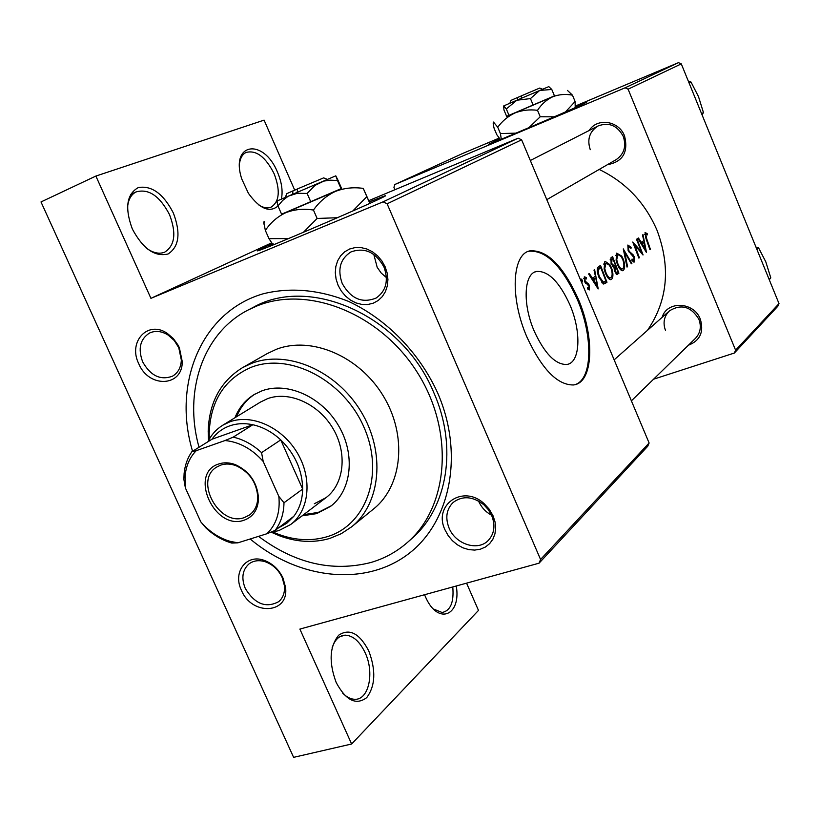 <?xml version="1.0" encoding="UTF-8"?>
<svg xmlns="http://www.w3.org/2000/svg" width="820" height="820" viewBox="0 0 820 820"><rect width="100%" height="100%" fill="white"/><g stroke="black" fill="none" stroke-linecap="round" stroke-linejoin="round"><path stroke-width="1.23" d="M616.712 259.766L617.911 254.528L621.13 256.527L622.831 259.714C624.245 264.122 624.225 267.115 622.79 268.683L622.318 268.909C620.791 269.032 619.274 267.238 617.788 263.548L616.712 259.766M611.054 263.651L611.659 263.435L613.944 265.649L612.448 266.192L613.821 265.67M611.659 263.435L612.048 259.233L612.806 258.689L615.359 264.788L613.944 265.649M604.75 268.54L606.041 263.159L609.332 265.178L611.074 268.417C612.519 272.906 612.489 275.961 610.992 277.58L610.49 277.816C608.911 277.939 607.364 276.135 605.847 272.383L604.75 268.54M598.374 273.204L598.436 269.698L600.722 267.474L605.877 280.891L603.407 282.152L599.461 276.832L598.374 273.204M278 206.015C269.534 213.046 259.684 208.823 248.419 193.335L241.787 179.026C229.774 142.567 263.712 137.78 277.539 172.323C281.752 182.296 283.023 191.203 281.373 199.045M259.028 205.154C263.599 207.911 267.658 208.557 271.194 207.091C279.476 201.546 280.45 190.435 274.136 173.758C265.577 156.876 256.188 149.783 245.949 152.479C242.648 154.191 240.547 157.583 239.635 162.647M132.338 228.995C124.599 208.003 126.587 194.186 138.324 187.554C151.71 185.299 163.395 193.776 173.348 212.985C180.923 233.075 179.16 246.738 168.069 253.985C154.847 257.142 142.946 248.819 132.338 228.995M146.278 248.081C153.084 252.99 159.224 254.343 164.728 252.14C174.937 245.528 176.536 233.023 169.504 214.604C159.664 195.826 148.451 188.292 135.884 191.993C130.862 194.74 128.063 200.1 127.479 208.065M456.268 585.992C461.311 615.246 438.546 625.496 426.021 598.057L424.545 594.736M336.19 682.517C328.697 662.222 329.558 646.426 338.752 635.151C349.556 628.079 359.56 633.347 368.774 650.957C376.072 670.35 375.386 685.899 366.724 697.615C356.116 705.589 345.927 700.557 336.19 682.517M342.606 693.023C346.46 697 350.417 699.081 354.455 699.275C368.723 700.546 374.74 672.882 365.177 652.822C359.765 641.466 353.133 635.582 345.261 635.172C339.162 635.52 334.775 639.774 332.09 647.933M499.698 138.898L488.535 144.258C491.241 143.859 567.337 111.52 583.42 103.914L586.782 102.1L575.425 106.538M576.614 107.01L575.23 107.574M500.343 139.574L498.878 140.23M263.733 221.994L265.342 230.41L268.981 238.651L272.24 243.571L267.945 245.58C258.423 249.967 255.317 251.637 258.608 250.582C266.828 248.183 352.087 211.826 377.251 199.977C384.713 196.492 387.122 195.16 384.498 195.98L369.287 201.884M378.122 199.567L369.892 203.35L366.847 196.656L352.764 210.996M273.039 244.503L268.406 246.625M569.849 304.712C559.301 281.69 548.16 270.6 536.413 271.461C523.857 273.706 522.422 304.292 534.302 331.321C544.685 353.676 555.499 364.736 566.743 364.48C580.375 362.993 581.605 331.608 569.849 304.712M578.182 298.849C562.951 265.454 546.786 249.475 529.71 250.899C511.946 254.354 509.855 298.203 526.993 337.194C541.907 369.205 557.385 385.123 573.416 384.959C593.424 383.073 595.095 337.553 578.182 298.849M575.332 384.559C592.798 378.799 593.085 335.698 577.218 299.197C561.977 265.813 545.812 249.844 528.716 251.268L528.049 251.473M241.439 590.297C232.388 572.042 246.553 553.367 264.573 560.511C272.773 563.688 278.902 569.531 282.982 578.018L285.514 587.181C289.481 614.016 251.894 616.23 241.439 590.297M282.152 577.485C278.544 569.951 273.101 564.785 265.834 561.956C259.366 559.804 253.78 560.429 249.085 563.842C242.412 569.838 241.141 578.028 245.262 588.401C254.805 604.032 265.957 608.45 278.738 601.634C283.115 597.8 285.011 592.46 284.407 585.603L282.152 577.485M138.724 363.649C127.715 341.745 147.979 319.779 167.341 333.433L173.368 338.578L178.124 345.23L179.354 347.69L182.255 361.61C182.573 387.071 148.676 388.26 138.724 363.649M178.77 347.711L174.26 340.526L168.12 335.062C161.601 331.054 155.41 330.378 149.537 333.033C140.087 339.111 137.801 348.736 142.69 361.886C150.552 375.785 160.464 380.562 172.425 376.216C177.981 372.987 180.953 367.596 181.343 360.052L178.77 347.711M338.106 285.319L336.077 279.107L335.298 272.742L335.831 266.531L337.645 260.78L340.648 255.778L344.707 251.791L349.627 249.003L355.152 247.568L361.015 247.578L366.919 249.024L372.567 251.842L377.651 255.901L381.925 260.986L385.164 266.838L387.194 273.152L387.932 279.61L387.327 285.872L385.42 291.633L382.315 296.594L378.184 300.52L373.223 303.205L367.688 304.527L361.866 304.435L356.034 302.928L350.488 300.089L345.497 296.071L341.304 291.069L338.106 285.319M383.996 267.064C375.683 252.109 364.664 247.076 350.929 251.945C340.167 258.925 337.266 269.442 342.217 283.474C350.837 298.777 362.132 303.636 376.113 298.049C386.148 290.977 388.772 280.645 383.996 267.064M445.127 530.099C432.693 504.915 463.187 483.8 484.282 503.808L489.222 509.189L493.117 515.923L495.054 521.971L495.669 528.08L494.931 533.912L492.892 539.191L489.653 543.629L485.389 547.032L480.305 549.216L474.688 550.087L468.794 549.615L462.921 547.811L457.365 544.787L452.384 540.677L448.243 535.706L445.127 530.099M491.692 515.503L488.238 509.538L483.851 504.771C472.812 496.274 462.593 495.485 453.204 502.404C446.439 509.169 445.065 517.748 449.083 528.111C455.551 544.285 477.804 551.491 488.177 540.544C494.368 533.83 495.546 525.487 491.692 515.503M373.807 254.436L377.179 267.299L381.218 273.05L386.425 277.58M478.501 500.989L478.583 501.174C481.35 507.313 485.676 511.998 491.559 515.216M662.109 317.371C666.906 300.561 693.925 301.647 700.311 319.164C704.072 331.967 700.095 340.659 688.37 345.251M631.39 400.847L695.442 338.353C700.423 333.002 701.561 326.637 698.876 319.236C691.065 306.485 681.266 303.677 669.489 310.831C664.036 316.233 662.703 322.793 665.512 330.511M589.149 130.523C597.155 117.444 618.874 120.642 624.553 135.946C628.53 152.253 622.81 161.837 607.425 164.687M546.786 199.649L616.138 159.664C624.143 154.099 626.511 146.329 623.251 136.356C617.316 125.45 608.942 121.975 598.118 125.942C589.518 131.425 586.894 139.338 590.267 149.701M192.567 451.277C172.067 383.207 201.669 311.374 263.456 293.714C290.526 287.143 318.765 289.655 348.172 301.237C386.22 318.755 419.297 352.538 437.726 393.087C464.868 455.469 449.852 524.708 406.054 555.673C362.317 586.925 297.342 578.5 250.192 538.986M258.556 536.362C294.872 563.524 332.284 572.247 370.824 562.52C384.559 558.492 396.808 551.757 407.581 542.307L411.702 538.658C447.484 508.051 457.888 446.859 433.862 392.79C402.62 316.325 310.462 274.874 253.38 307.295L248.491 309.827C202.899 332.746 183.28 391.642 199.045 447.259M647.482 330.327C667.695 300.684 670.873 267.31 657.005 230.225C644.971 202.489 625.701 182.224 599.174 169.443M646.703 238.774L645.729 234.223L647.37 234.858L647.134 233.474L645.032 232.624L645.914 238.353L649.963 249.721L650.434 249.362L646.703 238.774L646.16 238.968M646.467 252.355L643.003 234.622L642.47 235.002L643.833 240.588L641.383 242.392L638.39 237.964L637.847 238.353L646.385 252.386M643.075 254.928L637.007 238.958L636.515 239.317L641.476 251.791L632.753 242.033L638.872 258.105L639.364 257.736L634.752 245.026L642.952 254.969M629.524 251.607L628.663 250.172L628.591 246.666L630.99 248.419L631.113 247.271L627.843 245.047L628.151 250.53L633.973 257.654L633.829 260.35L632.056 259.058L631.933 260.422L634.034 262.226L634.454 257.203L633.276 254.958L629.524 251.607L628.827 251.863M631.882 263.394L623.272 248.901L627.013 267.084L627.556 266.674L624.748 252.314L631.338 263.804L631.882 263.394L631.246 263.63M623.343 259.325L621.724 256.086L616.681 253.113L616.097 260.217L617.255 263.938C619.038 268.488 620.863 270.743 622.728 270.692L623.343 270.395C625.086 268.427 625.086 264.737 623.343 259.325L622.759 259.54M618.915 273.204L612.581 256.639L610.972 257.798L611.115 263.825L613.944 267.217L614.539 271.297L617.06 274.433L618.915 273.204L616.199 274.188M611.607 268.017L609.957 264.716L605.345 261.457L604.76 261.734L604.114 269.001L605.293 272.793C607.107 277.406 608.983 279.681 610.9 279.64L611.556 279.312C613.37 277.293 613.38 273.521 611.607 268.017L611.002 268.232M606.974 282.244L600.506 265.383L598.59 266.766C597.114 267.545 596.827 269.852 597.739 273.675L598.897 277.242L603.602 284.027L606.974 282.244L602.874 283.72M598.2 288.886L594.613 269.636L593.998 270.087L595.412 276.156L592.553 278.246L589.242 273.531L588.616 273.983L598.108 288.927M586.997 282.746L585.08 280.911L585.019 278.308L586.536 278.933L586.413 277.508L584.291 276.822L584.527 281.404L588.914 286.139L588.934 288.302L587.632 287.564L587.643 288.947L589.272 289.962L589.467 285.647L588.504 283.863L586.997 282.746L585.634 283.248M582.405 281.947L582.313 280.132L581.226 279.066L581.226 280.922L582.261 281.998M466.57 583.153L478.49 610.408L351.626 743.996L293.611 757.352L41 201.945L95.879 176.064L264.091 120.13L294.718 190.148M539.068 563.176L540.564 559.476L649.112 442.995L647.739 446.244L539.068 563.176L299.874 629.083L351.626 743.996M779 303.605L777.821 306.26L734.351 353.041L735.601 350.181L779 303.605L681.287 63.888L628.099 89.185L625.066 87.822L678.489 62.648L575.455 106.005M499.103 138.139L462.757 153.432L394.84 184.51L393.928 187.339L394.953 189.707M625.066 87.822L394.84 184.51M734.351 353.041L653.571 379.209M735.601 350.181L628.099 89.185M678.489 62.648L681.287 63.888M540.564 559.476L387.112 203.801L383.094 201.833L150.931 298.337L95.879 176.064M383.094 201.833L518.148 138.19L368.774 200.654M271.697 242.843L150.931 298.337M649.112 442.995L521.633 139.82L387.112 203.801M518.148 138.19L521.633 139.82M433.493 609.014L442.072 612.489C450.498 610.828 454.065 602.31 452.773 586.956M649.911 249.546L650.434 249.362M644.622 234.397L647.134 233.474M644.653 234.622L645.729 234.223M591.814 278.513L592.553 278.246M597.073 285.514L593.557 279.774L595.812 278.113L597.073 285.514L596.355 285.78M592.819 280.04L593.557 279.774M592.378 279.364L595.812 278.113M587.643 288.763L588.76 288.363M583.778 278.472L586.413 277.508M584.424 281.147L585.08 280.911M584.957 282.275L585.746 281.988M587.202 284.335L588.504 283.863M588.801 285.883L589.467 285.647M581.093 280.583L582.313 280.132M597.288 268.724L600.722 267.474M601.798 282.726L603.407 282.152M598.825 277.058L599.461 276.832M597.185 270.149L598.436 269.698M610.551 279.681L611.556 279.312M605.232 272.609L605.847 272.383M603.674 264.091L605.56 263.394M617.849 271.871L616.671 272.64L615.061 270.866L615.994 266.49L617.849 271.871M614.477 271.082L615.061 270.866M613.934 267.382L615.646 266.756M613.944 267.238L615.994 266.49M610.193 259.919L612.048 259.233M610.193 259.643L612.806 258.689M622.39 270.733L623.343 270.395M617.193 263.763L617.788 263.548M615.646 255.42L617.46 254.753M624.153 252.539L624.748 252.314M626.982 266.879L627.556 266.674M630.303 247.568L631.113 247.271M628.089 250.387L628.663 250.172M632.281 255.317L633.276 254.958M633.891 257.418L634.454 257.203M632.281 260.914L633.553 260.452M634.188 245.231L634.752 245.026M638.821 257.931L639.364 257.736M640.748 252.068L641.476 251.791M640.748 242.628L641.383 242.392M645.442 249.218L642.285 243.827L644.212 242.402L645.442 249.218L644.827 249.454M641.66 244.052L642.285 243.827M641.291 243.478L644.212 242.402M302.088 515.841L316.633 513.627L330.634 506.329C351.77 490.298 355.613 454.167 338.434 425.477C321.491 396.654 287.092 381.402 261.928 390.853L254.159 394.563C245.364 399.976 238.968 407.704 234.95 417.739M303.656 514.653L318.191 512.428L331.393 505.735M272.916 532.016L278.513 534.322C295.292 540.493 311.436 541.313 326.954 536.772C366.273 525.394 384.795 473.96 363.936 427.169C343.662 380.172 289.726 352.18 251.412 367.227C224.577 378.85 210.504 400.775 209.192 433.021L209.315 439.079M208.516 440.504L208.188 431.32C209.1 402.476 220.58 381.228 242.628 367.596L251.771 363.311C287.184 349.566 336.231 370.496 360.851 411.291C385.779 451.922 380.952 503.449 351.595 526.85L341.263 533.687L329.773 538.432C313.732 543.096 297.055 542.245 279.733 535.88L271.287 532.241M351.595 526.85L373.623 508.923C402.548 485.86 407.489 435.43 383.196 395.804C359.211 356.013 311.169 335.739 276.309 349.32L267.299 353.553L242.628 367.596M407.581 542.307C449.001 506.473 454.669 430.848 417.175 372.229C380.08 313.363 308.197 284.96 257.07 305.921L248.491 309.827M207.87 441.775C211.355 434.743 216.306 429.239 222.712 425.252L260.473 402.066L267.525 398.674C289.163 390.638 318.611 403.84 333.022 428.563C347.618 453.173 344.185 484.097 325.93 497.73L314.316 503.746M254.989 394.071C246.625 399.473 240.506 407.017 236.631 416.703M756.932 249.464L758.602 247.927L765.808 261.846L770.79 277.857L769.283 279.753M755.937 247.025L758.602 247.927M769.17 279.476L770.79 277.857M689.077 82.994L690.993 82.01L698.507 96.627L703.457 112.606L702.043 114.8M688.4 81.323L690.993 82.01M701.592 113.693L703.457 112.606M218.807 463.956C223.983 462.234 229.508 462.459 235.36 464.643C249.69 471.397 257.408 482.672 258.505 498.478C258.044 509.568 253.257 516.805 244.155 520.177C214.532 531.196 188.18 473.109 218.807 463.956M244.391 517.563L249.485 515.001C254.835 510.962 257.603 505.069 257.777 497.309C256.752 482.57 249.557 472.043 236.191 465.75C230.727 463.71 225.572 463.495 220.744 465.104L216.695 467.072C193.663 480.376 219.37 527.116 244.391 517.563M278.298 528.008L286.805 523.242L293.796 516.323C299.484 508.841 302.436 499.759 302.662 489.079L280.737 439.899C272.24 432.058 262.943 427.005 252.837 424.739C244.534 422.997 236.754 423.386 229.518 425.939C222.322 428.563 216.48 432.991 211.98 439.223L191.88 451.707L196.226 450.682C189.871 457.201 186.181 465.504 185.125 475.6L185.381 487.931L200.756 521.827C209.161 531.565 218.95 538.074 230.112 541.343L237.872 542.84L266.93 533.738C276.391 524.523 280.358 512.08 278.841 496.418L263.21 461.486C252.078 448.929 239.348 441.939 225.018 440.535L196.226 450.682M222.712 425.252L229.928 421.798C252.078 413.639 282.439 427.486 297.434 453.142C312.625 478.685 309.304 510.614 290.649 524.534L278.769 530.643L270.446 532.334M225.018 440.535L233.218 437.132L252.837 424.739L211.98 439.223M278.841 496.418L283.986 502.762L302.662 489.079C302.375 470.393 295.056 454.003 280.737 439.899L261.559 452.65L263.21 461.486M185.381 487.931L183.875 479.31L184.121 473.386C184.961 465.124 187.544 457.898 191.88 451.707M237.872 542.84L231.804 543.076C222.384 540.359 213.753 535.306 205.933 527.926L200.756 521.827M293.796 516.323L275.1 530.417L266.93 533.738M233.218 437.132C243.468 439.479 252.919 444.655 261.559 452.65M283.986 502.762C283.802 513.617 280.84 522.832 275.1 530.417M521.356 95.909L517.574 97.477L517.584 99.907M511.003 100.378L517.574 97.477M530.458 98.595L539.673 90.436L551.788 89.472L554.494 95.95L533.195 105.124L530.458 98.595L516.846 100.224L548.805 86.612L551.788 89.472M503.654 105.964L503.972 110.013L506.657 116.379L533.195 105.124M506.319 108.957L516.846 100.224L503.705 105.934L506.319 108.957L509.046 115.435M506.637 116.337L554.453 95.858M500.395 139.605L496.756 134.623L494.142 128.432C493.189 124.691 492.963 122.569 493.486 122.067L497.74 127.213C502.352 120.929 508.113 116.173 515.021 112.934C522.155 110.167 529.648 109.296 537.52 110.321C541.497 104.232 546.54 99.722 552.659 96.801C558.902 94.392 565.503 93.849 572.462 95.171L575.107 101.526L565.482 111.93M537.52 110.321L540.216 116.768L528.92 127.674M554.279 116.809L540.216 116.768M572.462 95.171L567.43 90.405M575.199 107.635L575.107 101.526M497.74 127.213L500.415 133.568L501.307 139.236M515.964 133.137L500.415 133.568M521.376 98.277L521.356 95.848L539.724 88.058L542.543 89.216M297.496 188.989L292.935 190.886L292.658 194.155M286.754 193.674L292.935 190.886M335.79 175.828L276.904 201.054L277.98 205.974L282.674 200.439L288.322 196.154L297.342 193.274L307.131 193.438L315.003 185.381L323.849 181.097L329.958 180.174L337.481 180.472L341.13 188.866L341.612 188.528L338.045 180.318L335.79 175.828L337.481 180.472M307.131 193.438L310.831 201.925L341.13 188.866M277.98 205.974L281.66 214.358L310.831 201.925M281.588 214.184L341.581 188.457M265.342 230.41C270.672 222.517 277.508 216.603 285.842 212.667C294.472 209.356 303.677 208.485 313.455 210.053C319.277 201.812 326.544 195.621 335.277 191.48C344.174 188.016 353.512 186.991 363.28 188.405L366.847 196.656M313.455 210.053L317.125 218.458L303.39 232.326M337.379 217.73L317.125 218.458M363.28 188.405L369.717 202.929M274.362 244.432L272.24 243.571L273.409 244.821M288.599 238.558L268.981 238.651M297.229 192.187L297.506 188.907L323.654 177.868L327.282 179.354M603.479 283.997L605.744 283.177M597.237 269.001L600.014 267.986M616.742 274.444L617.778 274.075M630.436 253.841L631.543 253.431M340.146 636.545L345.261 635.172M130.523 194.442L135.884 191.993M534.578 272.137L536.413 271.461M528.716 251.268L529.71 250.899M265.834 561.956L264.573 560.511M168.12 335.062L167.341 333.433M483.851 504.771L484.282 503.808M488.238 509.538L489.222 509.189M181.343 360.052L182.255 361.61M284.407 585.603L285.514 587.181M645.842 234.171L644.643 234.612M588.801 288.353L587.643 288.773M603.776 282.121L601.859 282.808M610.49 277.816L608.543 278.523M605.816 263.251L603.684 264.03M616.671 272.64L615.359 273.121M622.318 268.909L620.432 269.595M617.716 254.61L615.646 255.368M633.645 260.442L632.302 260.934M278.513 534.322L279.733 535.88M209.192 433.021L208.188 431.32M598.118 125.942L530.325 160.505M614.149 359.847L669.489 310.831M236.191 465.75L235.36 464.643M257.777 497.309L258.505 498.478M290.649 524.534L325.93 497.73M185.125 475.6L184.121 473.386M230.112 541.343L231.804 543.076M511.014 100.358L509.866 103.238M286.774 193.612L285.36 197.312M264.593 221.656L263.712 223.962M277.416 200.797L276.904 202.14"/></g></svg>
